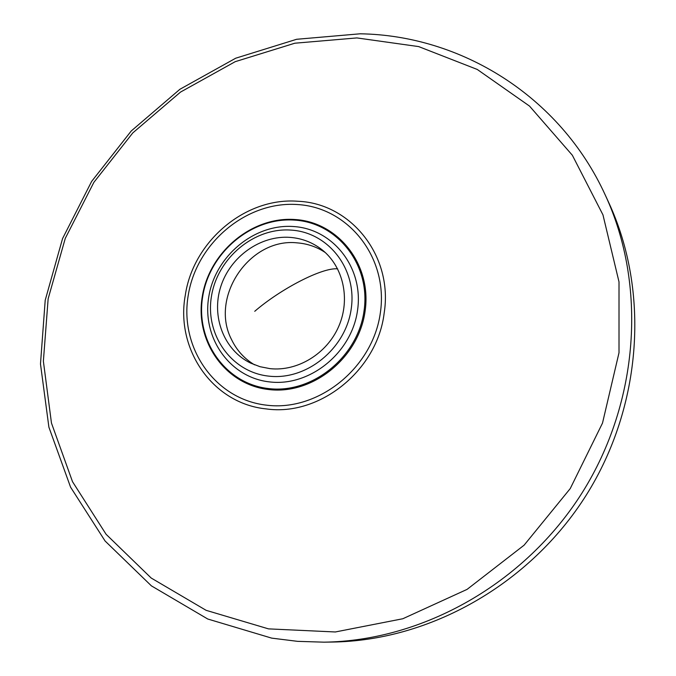 <?xml version="1.0" encoding="UTF-8"?>
<svg xmlns="http://www.w3.org/2000/svg" width="676" height="676" viewBox="0 0 676 676"><rect width="100%" height="100%" fill="white"/><g stroke="black" fill="none" stroke-linecap="round" stroke-linejoin="round"><path stroke-width="1.01" d="M254.556 364.837C244.459 358.812 236.811 350.438 231.623 339.724C209.256 297.195 249.731 237.428 297.313 242.878C307.504 243.681 316.816 246.901 325.249 252.52M290.156 237.386C302.028 238.332 312.625 242.439 321.953 249.697C343.273 266.454 350.675 299.071 338.735 326.398C326.914 353.768 297.482 371.665 270.003 368.64L260.006 366.696L250.585 363.08C223.866 350.126 211.115 316.478 220.756 286.649C230.186 256.762 260.387 235.121 290.156 237.386M291.272 230.11C328.451 232.392 357.249 269.073 351.207 308.94C345.732 348.867 306.405 380.622 268.845 376.135C231.192 372.231 204.963 334.586 211.453 296.35C217.41 258.063 254.168 227.254 291.272 230.11M293.621 226.544C333.175 228.919 363.925 267.933 357.528 310.419C351.731 352.957 309.777 386.782 269.783 381.932C229.679 377.715 201.837 337.62 208.749 296.984C215.095 256.288 254.134 223.545 293.621 226.544M294.601 220.114C337.468 222.615 370.938 264.857 364.026 311.011C357.773 357.215 312.151 393.939 268.761 388.59C225.26 383.934 195.203 340.408 202.715 296.434C209.619 252.393 251.818 216.945 294.601 220.114M294.99 219.523C338.253 222.041 372.053 264.662 365.082 311.256C358.77 357.9 312.709 394.961 268.913 389.553C225.007 384.838 194.688 340.915 202.276 296.544C209.239 252.106 251.81 216.337 294.99 219.523M323.948 642.166L332.254 642.048C429.556 640.747 529.832 584.622 586.227 495.187C642.47 405.659 649.704 290.976 608.789 202.682L605.307 195.136C646.864 284.807 639.479 401.51 582.213 492.66C524.796 583.718 422.77 640.856 323.948 642.166L297.584 641.347L271.676 638.127L207.752 619.013L151.39 585.855L105.084 541.003L70.574 487.168L48.9 427.207L40.484 363.984L45.207 300.245L62.555 238.586L91.64 181.413L131.254 130.967L179.884 89.291L235.713 58.204L296.62 39.284L360.139 33.8C460.466 35.296 559.973 95.755 605.307 195.136M337.637 268.837C322.258 267.333 280.768 288.829 254.742 311.298M384.162 313.123C377.335 370.414 319.596 416.619 266.251 408.912C212.433 403.597 175.312 348.884 185.309 295.15C193.218 241.163 245.565 196.961 298.082 201.279C350.819 203.315 393.322 256.01 384.162 313.123M268.507 628.874L335.279 631.976L402.803 618.751L467.082 589.379L524.111 545.169L570.231 488.587L602.51 423.075L619.013 352.728L619.013 281.917L602.958 214.85L572.352 155.252L529.511 106.081L477.256 69.451L418.681 46.593L356.877 37.924L294.82 43.213L235.223 61.668L180.517 92.08L132.8 132.902L93.888 182.326L65.276 238.358L48.148 298.784L43.374 361.212L51.469 423.083L72.518 481.701L106.09 534.285L151.187 578.031L206.121 610.327L268.507 628.874M380.377 312.633C373 367.921 318.261 411.794 266.521 405.169C214.647 399.364 179.233 347.405 188.241 295.277C196.513 243.056 246.402 200.992 297.288 204.532C348.267 207.27 388.523 257.421 380.377 312.633"/></g></svg>
